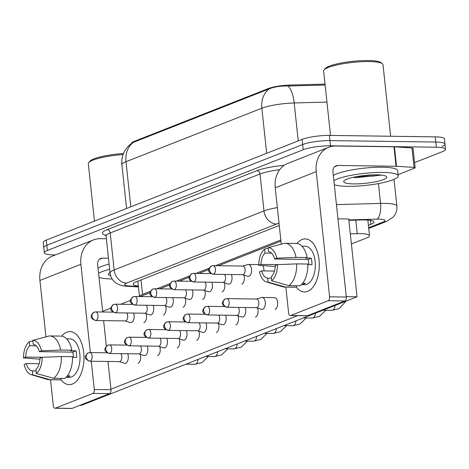 <?xml version="1.0" encoding="UTF-8"?>
<svg xmlns="http://www.w3.org/2000/svg" width="469" height="469" viewBox="0 0 469 469"><rect width="100%" height="100%" fill="white"/><g stroke="black" fill="none" stroke-linecap="round" stroke-linejoin="round"><path stroke-width="0.7" d="M325.029 84.103L290.082 85.059A17.91 3.265 173.9 0 0 268.262 88.594L134.24 141.368A17.91 3.265 173.9 0 0 131.472 143.385M150.461 291.302L142.564 294.409A19.897 3.629 173.9 0 0 139.498 296.549M280.814 239.97L215.517 265.683M209.18 268.18L195.942 273.392M189.605 275.889L176.367 281.101M170.03 283.593L156.793 288.81M351.398 243.95L366.43 238.029A19.897 3.629 173.9 0 0 369.508 235.684A19.897 3.629 173.9 0 0 357.255 233.65L350.314 233.843M55.442 254.902L53.513 254.872A19.897 3.629 -6.1 0 1 44.326 252.814L43.769 247.626A19.897 3.629 -6.1 0 1 46.841 245.287L302.652 144.552A19.897 3.629 -6.1 0 1 329.965 140.606L435.807 142.043A19.897 3.629 -6.1 0 1 444.993 144.1L444.442 138.912A19.897 3.629 -6.1 0 0 435.255 136.854L329.408 135.418A19.897 3.629 -6.1 0 0 302.095 139.363L46.29 240.099A19.897 3.629 -6.1 0 0 43.212 242.438L43.769 247.626A19.897 3.629 -6.1 0 1 46.841 245.287L302.652 144.552A19.897 3.629 -6.1 0 1 329.965 140.606L435.807 142.043A19.897 3.629 -6.1 0 1 444.993 144.1A19.897 3.629 -6.1 0 1 441.921 146.445M325.128 85.041L287.989 85.997C280.474 85.903 274.248 86.847 269.306 88.823L133.454 142.318L132.082 142.951L128.512 145.923L125.751 149.306C122.649 154.02 121.365 159.19 121.905 164.824L126.571 208.482M44.326 252.814A19.897 3.629 -6.1 0 1 47.398 250.475L303.203 149.74A19.897 3.629 -6.1 0 1 330.516 145.795L436.363 147.231A19.897 3.629 -6.1 0 1 445.55 149.289A19.897 3.629 -6.1 0 1 442.478 151.634L414.584 162.614M368.399 225.325L370.891 224.346A19.897 3.629 173.9 0 0 373.969 222.001A19.897 3.629 173.9 0 0 361.716 219.967L348.872 220.319M279.266 225.478A19.897 3.629 173.9 0 0 279.243 225.483L136.203 281.81A19.897 3.629 173.9 0 0 133.132 284.155A19.897 3.629 173.9 0 0 138.343 286.008M119.255 361.611L124.473 363.264A5.968 3.242 -89.2 0 0 124.994 363.352A5.968 3.242 -89.2 0 0 125.698 363.217A5.968 3.242 -89.2 0 0 128.254 356.129A5.968 3.242 -89.2 0 0 127.685 353.755M89.755 361.212C84.098 359.049 83.998 356.528 88.231 352.887A4.309 3.535 -111.5 0 0 86.19 356.85A4.309 3.535 68.5 0 0 90.259 361.118A4.309 2.339 -89.2 0 1 89.755 361.212L119.443 361.617A4.309 2.339 -89.2 0 0 119.953 361.523A4.309 2.339 -89.2 0 0 121.799 356.399A4.309 2.339 -89.2 0 0 120.791 353.661M125.106 320.925L130.323 322.572A5.968 3.242 -89.2 0 0 130.845 322.66A5.968 3.242 -89.2 0 0 131.549 322.525A5.968 3.242 -89.2 0 0 134.105 315.438A5.968 3.242 -89.2 0 0 133.53 313.063M95.6 320.52C89.948 318.357 89.849 315.836 94.081 312.202A4.309 3.535 -111.5 0 0 92.041 316.165A4.309 3.535 68.5 0 0 96.11 320.427A4.309 2.339 -89.2 0 1 95.6 320.52L125.293 320.925A4.309 2.339 -89.2 0 0 125.803 320.831A4.309 2.339 -89.2 0 0 127.65 315.713A4.309 2.339 -89.2 0 0 126.642 312.97M138.83 353.907L144.047 355.555A5.968 3.242 -89.2 0 0 144.569 355.643A5.968 3.242 -89.2 0 0 145.273 355.508A5.968 3.242 -89.2 0 0 147.829 348.42A5.968 3.242 -89.2 0 0 147.254 346.046M109.324 353.503C103.667 351.34 103.573 348.819 107.806 345.184A4.309 3.535 -111.5 0 0 105.765 349.147A4.309 3.535 68.5 0 0 109.834 353.409A4.309 2.339 -89.2 0 1 109.324 353.503L139.017 353.907A4.309 2.339 -89.2 0 0 139.528 353.814A4.309 2.339 -89.2 0 0 141.374 348.69A4.309 2.339 -89.2 0 0 140.36 345.952M158.405 346.198L163.617 347.846A5.968 3.242 -89.2 0 0 164.144 347.934A5.968 3.242 -89.2 0 0 164.848 347.799A5.968 3.242 -89.2 0 0 167.404 340.711A5.968 3.242 -89.2 0 0 166.829 338.337M128.899 345.8C123.241 343.63 123.142 341.11 127.38 337.475A4.309 3.535 -111.5 0 0 125.34 341.438A4.309 3.535 68.5 0 0 129.409 345.7A4.309 2.339 -89.2 0 1 128.899 345.8L158.592 346.198A4.309 2.339 -89.2 0 0 159.102 346.104A4.309 2.339 -89.2 0 0 160.949 340.986A4.309 2.339 -89.2 0 0 159.935 338.243M177.98 338.489L183.191 340.142A5.968 3.242 -89.2 0 0 183.713 340.224A5.968 3.242 -89.2 0 0 184.423 340.095A5.968 3.242 -89.2 0 0 186.979 333.002A5.968 3.242 -89.2 0 0 186.404 330.627M148.474 338.09C142.816 335.921 142.717 333.4 146.955 329.766A4.309 3.535 -111.5 0 0 144.909 333.729A4.309 3.535 68.5 0 0 148.984 337.991A4.309 2.339 -89.2 0 1 148.474 338.09L178.167 338.495A4.309 2.339 -89.2 0 0 178.677 338.395A4.309 2.339 -89.2 0 0 180.524 333.277A4.309 2.339 -89.2 0 0 179.51 330.534M197.549 330.78L202.766 332.433A5.968 3.242 -89.2 0 0 203.288 332.515A5.968 3.242 -89.2 0 0 203.992 332.386A5.968 3.242 -89.2 0 0 206.553 325.298A5.968 3.242 -89.2 0 0 205.979 322.924M168.049 330.381C162.391 328.218 162.292 325.691 166.53 322.056A4.309 3.535 -111.5 0 0 164.484 326.019A4.309 3.535 68.5 0 0 168.559 330.287A4.309 2.339 -89.2 0 1 168.049 330.381L197.742 330.786A4.309 2.339 -89.2 0 0 198.252 330.686A4.309 2.339 -89.2 0 0 200.099 325.568A4.309 2.339 -89.2 0 0 199.085 322.83M144.681 313.216L149.898 314.869A5.968 3.242 -89.2 0 0 150.42 314.951A5.968 3.242 -89.2 0 0 151.124 314.822A5.968 3.242 -89.2 0 0 153.68 307.728A5.968 3.242 -89.2 0 0 153.105 305.354M115.175 312.817C109.517 310.648 109.418 308.127 113.656 304.492A4.309 3.535 -111.5 0 0 111.616 308.455A4.309 3.535 68.5 0 0 115.685 312.717A4.309 2.339 -89.2 0 1 115.175 312.817L144.868 313.216A4.309 2.339 -89.2 0 0 145.378 313.122A4.309 2.339 -89.2 0 0 147.225 308.004A4.309 2.339 -89.2 0 0 146.211 305.26M164.256 305.507L169.467 307.16A5.968 3.242 -89.2 0 0 169.989 307.242A5.968 3.242 -89.2 0 0 170.698 307.113A5.968 3.242 -89.2 0 0 173.254 300.025A5.968 3.242 -89.2 0 0 172.68 297.651M134.75 305.108C129.092 302.939 128.993 300.418 133.231 296.783A4.309 3.535 -111.5 0 0 131.191 300.746A4.309 3.535 68.5 0 0 135.26 305.014A4.309 2.339 -89.2 0 1 134.75 305.108L164.443 305.512A4.309 2.339 -89.2 0 0 164.953 305.413A4.309 2.339 -89.2 0 0 166.8 300.295A4.309 2.339 -89.2 0 0 165.786 297.557M183.825 297.797L189.042 299.451A5.968 3.242 -89.2 0 0 189.564 299.539A5.968 3.242 -89.2 0 0 190.273 299.404A5.968 3.242 -89.2 0 0 192.829 292.316A5.968 3.242 -89.2 0 0 192.255 289.942M154.324 297.399C148.667 295.236 148.567 292.715 152.806 289.074A4.309 3.535 -111.5 0 0 150.76 293.037A4.309 3.535 68.5 0 0 154.834 297.305A4.309 2.339 -89.2 0 1 154.324 297.399L184.018 297.803A4.309 2.339 -89.2 0 0 184.528 297.709A4.309 2.339 -89.2 0 0 186.375 292.586A4.309 2.339 -89.2 0 0 185.361 289.848M72.349 384.052A26.534 14.398 90.8 0 1 61.111 379.849A26.534 14.398 90.8 0 0 69.219 384.644A26.534 14.398 90.8 0 0 72.349 384.052A26.534 14.398 90.8 0 0 83.711 352.547A26.534 14.398 90.8 0 0 66.809 332.169A26.534 14.398 90.8 0 1 69.94 331.583A26.534 14.398 90.8 0 1 83.928 355.414A26.534 14.398 90.8 0 1 72.349 384.052M61.703 336.156A26.534 14.398 90.8 0 1 66.809 332.169A26.534 14.398 90.8 0 0 61.703 336.156M106.393 238.75L100.419 238.674A26.534 21.756 68.5 0 0 93.472 239.923A26.534 21.756 68.5 0 0 80.908 264.311L90.347 352.594M93.472 239.923L52.487 256.062A26.534 21.756 68.5 0 0 39.924 280.45L45.95 336.818M50.535 379.743L53.302 405.615A3.318 1.8 -89.2 0 0 55.02 408.235A3.318 1.8 -89.2 0 0 55.412 408.159L72.126 408.388A3.318 1.8 90.8 0 1 71.734 408.458L55.02 408.235M92.868 393.409A3.318 1.8 -89.2 0 0 94.287 389.475L111.001 389.698A3.318 1.8 90.8 0 1 109.576 393.638L92.868 393.409L55.412 408.159M91.267 361.236L94.287 389.475M109.576 393.638L72.126 408.388M111.001 389.698L107.981 361.458M107.055 352.823L89.872 352.588L88.231 352.887M106.346 346.14L103.62 320.632M102.693 311.996L97.622 264.534A6.63 5.44 -111.5 0 1 100.765 258.442A6.63 5.44 -111.5 0 1 102.5 258.126L108.468 258.208M307.664 291.39A26.534 14.398 90.8 0 1 296.426 287.186A26.534 14.398 90.8 0 0 304.533 291.982A26.534 14.398 90.8 0 0 307.664 291.39A26.534 14.398 90.8 0 0 319.026 259.885A26.534 14.398 90.8 0 0 302.118 239.507A26.534 14.398 90.8 0 1 305.255 238.92A26.534 14.398 90.8 0 1 319.242 262.751A26.534 14.398 90.8 0 1 307.664 291.39M297.018 243.493A26.534 14.398 90.8 0 1 302.118 239.507A26.534 14.398 90.8 0 0 297.018 243.493M396.522 166.272A3.318 0.604 173.9 0 0 396.065 166.255L393.983 146.797A3.318 0.604 -6.1 0 1 394.441 146.815L396.522 166.272L414.057 167.41A3.318 0.604 173.9 0 1 415.129 167.738A3.318 0.604 173.9 0 1 414.614 168.125L398.075 174.638M393.983 146.797L335.734 146.011A26.534 21.756 68.5 0 0 328.787 147.26A26.534 21.756 68.5 0 0 316.223 171.648L329.601 296.813L346.31 297.035L332.937 171.871A6.63 5.44 -111.5 0 1 336.074 165.78A6.63 5.44 -111.5 0 1 337.815 165.463L396.065 166.255M394.441 146.815L411.975 147.952A3.318 0.604 -6.1 0 1 413.048 148.28L415.129 167.738M328.787 147.26L287.802 163.4A26.534 21.756 68.5 0 0 275.239 187.788L281.259 244.156M285.85 287.081L288.611 312.952A3.318 1.8 -89.2 0 0 290.334 315.573A3.318 1.8 -89.2 0 0 290.727 315.496L307.441 315.725A3.318 1.8 90.8 0 1 307.048 315.795L290.334 315.573M346.31 297.035A3.318 1.8 90.8 0 1 344.891 300.975L328.177 300.746L290.727 315.496M328.177 300.746A3.318 1.8 -89.2 0 0 329.601 296.813M344.891 300.975L307.441 315.725M110.631 275.772A21.627 3.94 -6.1 0 1 108.702 273.562A21.627 3.94 -6.1 0 1 110.004 272.583M94.457 221.128L88.313 163.658A29.852 5.44 -6.1 0 1 88.723 162.596L89.884 161.207A28.521 5.2 -6.1 0 1 123.523 153.48M88.723 162.596A29.852 5.44 -6.1 0 1 123.107 154.565M98.015 268.186A33.164 6.044 -6.1 0 1 109.107 264.135M112.132 278.985A33.164 6.044 -6.1 0 1 98.988 277.337M98.566 273.374A33.164 6.044 -6.1 0 1 109.658 269.323M333.881 180.712A33.164 6.044 -6.1 0 1 382.892 172.41A33.164 6.044 -6.1 0 1 398.204 175.84A33.164 6.044 -6.1 0 1 381.403 182.992A33.164 6.044 -6.1 0 1 347.558 186.322A33.164 6.044 -6.1 0 1 334.303 184.675M333.324 175.523A33.164 6.044 -6.1 0 1 382.341 167.222A33.164 6.044 -6.1 0 1 397.653 170.652L398.204 175.84M330.516 135.435L323.628 70.995A29.852 5.44 -6.1 0 1 324.032 69.934A29.852 5.44 -6.1 0 1 369.209 61.562A29.852 5.44 -6.1 0 1 382.364 63.702A29.852 5.44 -6.1 0 1 382.985 64.646L390.636 136.25M324.032 69.934L325.199 68.544A28.521 5.2 -6.1 0 1 368.358 60.542A28.521 5.2 -6.1 0 1 380.934 62.588L382.364 63.702M353.157 177.329L355.948 177.687L381.643 175.107M353.708 183.901A21.627 3.94 -6.1 0 1 344.017 180.899A21.627 3.94 -6.1 0 1 376.748 174.826A21.627 3.94 -6.1 0 1 386.28 176.379A21.627 3.94 -6.1 0 1 377.475 181.356A21.627 3.94 -6.1 0 1 353.708 183.901M361.757 175.811L375.182 174.826M356.153 176.707L373.652 176.08L380.189 174.972M243.909 275.104A5.968 3.242 90.8 0 1 241.764 284.144A5.968 3.242 90.8 0 1 241.728 284.155M224.334 282.813A5.968 3.242 90.8 0 1 222.195 291.847A5.968 3.242 90.8 0 1 222.154 291.865M274.295 297.622A5.968 3.242 90.8 0 1 274.523 297.61A5.968 3.242 90.8 0 1 277.671 302.968A5.968 3.242 90.8 0 1 275.063 309.417A5.968 3.242 90.8 0 1 275.027 309.429M257.633 308.086A5.968 3.242 90.8 0 1 255.488 317.12A5.968 3.242 90.8 0 1 255.453 317.138M204.76 290.522A5.968 3.242 90.8 0 1 202.62 299.556A5.968 3.242 90.8 0 1 202.579 299.568M185.185 298.231A5.968 3.242 90.8 0 1 183.045 307.265A5.968 3.242 90.8 0 1 183.01 307.277M165.61 305.94A5.968 3.242 90.8 0 1 163.47 314.975A5.968 3.242 90.8 0 1 163.435 314.986M218.484 323.504A5.968 3.242 90.8 0 1 216.344 332.539A5.968 3.242 90.8 0 1 216.303 332.55M198.909 331.214A5.968 3.242 90.8 0 1 196.769 340.248A5.968 3.242 90.8 0 1 196.734 340.26M179.334 338.917A5.968 3.242 90.8 0 1 177.194 347.957A5.968 3.242 90.8 0 1 177.159 347.969M159.759 346.626A5.968 3.242 90.8 0 1 157.619 355.66A5.968 3.242 90.8 0 1 157.584 355.678M238.059 315.795A5.968 3.242 90.8 0 1 235.913 324.829A5.968 3.242 90.8 0 1 235.878 324.847M146.041 313.644A5.968 3.242 90.8 0 1 143.895 322.678A5.968 3.242 90.8 0 1 143.86 322.695M140.19 354.335A5.968 3.242 90.8 0 1 138.044 363.369A5.968 3.242 90.8 0 1 138.009 363.381M337.956 218.841L348.725 218.988L357.044 296.807L81.454 405.333L79.935 405.31M297.622 315.666L110.942 389.182M102.629 311.357L110.942 308.086M120.639 304.264L130.517 300.377M140.213 296.56L150.092 292.668M159.788 288.851L169.667 284.959M179.363 281.142L189.242 277.249M198.938 273.433L208.816 269.546M218.513 265.724L280.937 241.142M262.523 265.583A5.968 3.242 90.8 0 1 263.947 270.918M357.044 296.807L346.274 296.66M36.072 370.92L32.384 370.868A13.267 7.199 90.8 0 1 26.317 363.551L39.144 363.727M42.48 357.296L25.625 357.067A13.267 7.199 90.8 0 1 29.705 345.753L36.242 345.841M67.354 375.862L69.981 375.898A19.235 10.441 90.8 0 1 68.245 376.877A19.235 10.441 90.8 0 1 66.451 377.287L66.094 377.281M66.598 338.835L69.84 338.876A19.235 10.441 90.8 0 1 79.982 356.153A19.235 10.441 90.8 0 1 71.587 376.918A19.235 10.441 90.8 0 1 69.318 377.346L66.07 377.305M72.548 357.278L76.676 357.337A19.235 10.441 90.8 0 0 75.984 350.853L70.414 350.777L71.845 350.208L60.7 350.062L41.477 350.824L39.308 351.674L72.73 352.131A13.267 7.199 -89.2 0 1 73.434 357.29M39.308 351.674A13.267 7.199 90.8 0 0 33.235 344.357L32.812 340.371L49.028 335.992A21.891 11.877 90.8 0 1 49.82 335.951L60.964 336.103A21.891 11.877 90.8 0 1 71.845 350.208M72.537 356.698A21.891 11.877 90.8 0 1 64.693 378.448L53.554 378.301L36.348 373.465L35.92 369.478A13.267 7.199 90.8 0 0 40 358.164L42.175 357.308L61.398 356.546L72.537 356.698M25.625 357.067L23.45 357.923L39.947 359.166M49.82 335.951A21.891 11.877 90.8 0 1 60.7 350.062M61.398 356.546A21.891 11.877 90.8 0 1 53.554 378.301M32.853 340.793L29.277 341.76L29.705 345.753M23.45 357.923A17.247 9.357 90.8 0 1 29.277 341.76M32.812 340.371A17.247 9.357 90.8 0 1 41.477 350.824M42.175 357.308A17.247 9.357 90.8 0 1 36.348 373.465M32.384 370.868L32.812 374.854L50.019 379.691L61.158 379.843L61.005 378.401M61.158 379.843A21.891 11.877 90.8 0 1 60.366 379.878L49.227 379.726A21.891 11.877 90.8 0 1 47.439 379.45L31.171 374.643A17.247 9.357 90.8 0 1 24.142 364.407L26.317 363.551M50.019 379.691A21.891 11.877 90.8 0 1 49.227 379.726M32.812 374.854A17.247 9.357 90.8 0 1 31.171 374.643M66.416 376.959L66.451 377.287M75.984 350.853L72.73 352.131M271.387 278.258L267.699 278.205A13.267 7.199 90.8 0 1 261.632 270.889L274.459 271.064M277.789 264.633L260.934 264.405A13.267 7.199 90.8 0 1 265.014 253.09L271.557 253.178M302.669 283.2L305.296 283.235A19.235 10.441 90.8 0 1 303.56 284.214A19.235 10.441 90.8 0 1 301.76 284.624L301.409 284.619M301.907 246.172L305.155 246.213A19.235 10.441 90.8 0 1 315.297 263.49A19.235 10.441 90.8 0 1 306.902 284.255A19.235 10.441 90.8 0 1 304.633 284.683L301.385 284.642M307.857 264.616L311.991 264.674A19.235 10.441 90.8 0 0 311.299 258.19L305.724 258.114L307.16 257.545L296.015 257.399L276.792 258.161L274.623 259.011L308.045 259.468A13.267 7.199 -89.2 0 1 308.743 264.627M274.623 259.011A13.267 7.199 90.8 0 0 268.549 251.695L268.121 247.708L284.343 243.329A21.891 11.877 90.8 0 1 285.134 243.288L296.279 243.44A21.891 11.877 90.8 0 1 307.16 257.545M307.852 264.035A21.891 11.877 90.8 0 1 300.008 285.785L288.863 285.639L271.662 280.802L271.234 276.816A13.267 7.199 90.8 0 0 275.315 265.501L277.484 264.645L296.707 263.883L307.852 264.035M260.934 264.405L258.765 265.261L275.262 266.503M285.134 243.288A21.891 11.877 90.8 0 1 296.015 257.399M296.707 263.883A21.891 11.877 90.8 0 1 288.863 285.639M268.168 248.13L264.592 249.098L265.014 253.09M258.765 265.261A17.247 9.357 90.8 0 1 264.592 249.098M268.121 247.708A17.247 9.357 90.8 0 1 276.792 258.161M277.484 264.645A17.247 9.357 90.8 0 1 271.662 280.802M267.699 278.205L268.127 282.191L285.334 287.028L296.472 287.18L296.32 285.738M296.472 287.18A21.891 11.877 90.8 0 1 295.681 287.216L284.542 287.063A21.891 11.877 90.8 0 1 282.754 286.793L266.48 281.98A17.247 9.357 90.8 0 1 259.457 271.744L261.632 270.889M285.334 287.028A21.891 11.877 90.8 0 1 284.542 287.063M268.127 282.191A17.247 9.357 90.8 0 1 266.48 281.98M301.725 284.296L301.76 284.624M311.299 258.19L308.045 259.468M217.124 323.071L222.341 324.724A5.968 3.242 -89.2 0 0 222.863 324.812A5.968 3.242 -89.2 0 0 223.566 324.677A5.968 3.242 -89.2 0 0 226.122 317.589A5.968 3.242 -89.2 0 0 225.554 315.215M187.623 322.672C181.966 320.509 181.866 317.988 186.099 314.347A4.309 3.535 -111.5 0 0 184.059 318.31A4.309 3.535 68.5 0 0 188.133 322.578A4.309 2.339 -89.2 0 1 187.623 322.672L217.317 323.077A4.309 2.339 -89.2 0 0 217.827 322.983A4.309 2.339 -89.2 0 0 219.668 317.859A4.309 2.339 -89.2 0 0 218.66 315.121M236.698 315.367L241.916 317.015A5.968 3.242 -89.2 0 0 242.438 317.103A5.968 3.242 -89.2 0 0 243.141 316.968A5.968 3.242 -89.2 0 0 245.697 309.88A5.968 3.242 -89.2 0 0 245.129 307.506M207.198 314.963C201.541 312.8 201.441 310.279 205.674 306.644A4.309 3.535 -111.5 0 0 203.634 310.607A4.309 3.535 68.5 0 0 207.708 314.869A4.309 2.339 -89.2 0 1 207.198 314.963L236.892 315.367A4.309 2.339 -89.2 0 0 237.396 315.274A4.309 2.339 -89.2 0 0 239.243 310.15A4.309 2.339 -89.2 0 0 238.234 307.412M256.273 307.658L261.491 309.306A5.968 3.242 -89.2 0 0 262.013 309.393A5.968 3.242 -89.2 0 0 262.716 309.259A5.968 3.242 -89.2 0 0 265.272 302.171A5.968 3.242 -89.2 0 0 262.177 297.457A5.968 3.242 -89.2 0 0 261.649 297.528A5.968 3.242 -89.2 0 0 261.468 297.586M227.277 307.16A4.309 2.339 -89.2 0 1 226.773 307.259L256.461 307.658A4.309 2.339 -89.2 0 0 256.971 307.564A4.309 2.339 -89.2 0 0 258.818 302.446A4.309 2.339 -89.2 0 0 256.578 299.04L226.89 298.636L225.249 298.935A4.309 3.535 -111.5 0 0 223.209 302.898A4.309 3.535 68.5 0 0 227.277 307.16A4.309 2.339 -89.2 0 0 229.159 302.505A4.309 2.339 -89.2 0 0 226.89 298.636M203.399 290.094L208.617 291.741A5.968 3.242 -89.2 0 0 209.139 291.829A5.968 3.242 -89.2 0 0 209.842 291.695A5.968 3.242 -89.2 0 0 212.398 284.607A5.968 3.242 -89.2 0 0 211.83 282.232M173.899 289.69C168.242 287.526 168.142 285.005 172.375 281.371A4.309 3.535 -111.5 0 0 170.335 285.334A4.309 3.535 68.5 0 0 174.409 289.596A4.309 2.339 -89.2 0 1 173.899 289.69L203.593 290.094A4.309 2.339 -89.2 0 0 204.103 290A4.309 2.339 -89.2 0 0 205.95 284.876A4.309 2.339 -89.2 0 0 204.935 282.139M222.974 282.385L228.192 284.032A5.968 3.242 -89.2 0 0 228.714 284.12A5.968 3.242 -89.2 0 0 229.417 283.985A5.968 3.242 -89.2 0 0 231.973 276.898A5.968 3.242 -89.2 0 0 231.405 274.523M193.474 281.986C187.817 279.817 187.717 277.296 191.95 273.662A4.309 3.535 -111.5 0 0 189.91 277.625A4.309 3.535 68.5 0 0 193.984 281.887A4.309 2.339 -89.2 0 1 193.474 281.986L223.168 282.385A4.309 2.339 -89.2 0 0 223.672 282.291A4.309 2.339 -89.2 0 0 225.519 277.173A4.309 2.339 -89.2 0 0 224.51 274.429M242.549 274.676L247.767 276.329A5.968 3.242 -89.2 0 0 248.289 276.411A5.968 3.242 -89.2 0 0 248.992 276.282A5.968 3.242 -89.2 0 0 251.548 269.188A5.968 3.242 -89.2 0 0 248.453 264.475A5.968 3.242 -89.2 0 0 247.925 264.545A5.968 3.242 -89.2 0 0 247.743 264.604M213.559 274.177A4.309 2.339 -89.2 0 1 213.049 274.277L242.743 274.676A4.309 2.339 -89.2 0 0 243.247 274.582A4.309 2.339 -89.2 0 0 245.094 269.464A4.309 2.339 -89.2 0 0 242.86 266.058L213.166 265.653L211.525 265.952A4.309 3.535 -111.5 0 0 209.485 269.915A4.309 3.535 68.5 0 0 213.559 274.177A4.309 2.339 -89.2 0 0 215.435 269.523A4.309 2.339 -89.2 0 0 213.166 265.653M290.082 85.059L290.182 86.003M268.262 88.594L268.327 89.227M134.24 141.368L134.31 142.007M141.017 279.917L142.564 294.409M355.807 220.131L357.255 233.65M269.306 88.823A23.216 19.036 68.5 0 0 261.854 108.21L126.003 161.705A23.216 19.036 -111.5 0 1 133.454 142.318M287.989 85.997A23.216 9.104 88.4 0 1 294.186 102.975A26.534 4.837 173.9 0 0 261.854 108.21L266.673 153.316M130.822 206.811L126.003 161.705A26.534 4.837 173.9 0 0 121.905 164.824M326.952 102.078L294.186 102.975L298.237 140.882M435.255 136.854L436.363 147.231M46.29 240.099L47.398 250.475M302.095 139.363L303.203 149.74M329.408 135.418L330.516 145.795M368.652 227.723L383.026 222.06A13.267 2.415 173.9 0 0 378.952 219.129A13.267 2.415 173.9 0 0 376.912 219.14L348.825 219.914M336.437 204.613L380.547 203.405A26.534 4.837 -6.1 0 1 384.633 203.376A26.534 4.837 -6.1 0 1 396.885 206.12L394.024 179.357M378.43 183.572L380.547 203.405A13.267 5.2 88.4 0 1 376.912 219.14M105.865 235.297A29.852 5.44 -6.1 0 1 107.073 229.699L256.901 170.698A29.852 5.44 -6.1 0 1 284.138 165.358M106.105 236.1L110.057 273.064A26.534 4.837 -6.1 0 1 114.155 269.945L110.209 232.976A26.534 4.837 173.9 0 0 106.105 236.1L105.461 234.776M279.032 223.267A13.267 2.415 173.9 0 0 276.511 224.065L126.683 283.065A13.267 10.875 -111.5 0 1 114.155 269.945L263.983 210.944L260.031 173.981L110.209 232.976A3.318 2.72 68.5 0 0 107.073 229.699M276.511 224.065A13.267 10.875 -111.5 0 1 263.983 210.944A26.534 4.837 -6.1 0 1 277.355 207.591M279.665 169.719A26.534 4.837 173.9 0 0 260.031 173.981A3.318 2.72 68.5 0 0 256.901 170.698M126.683 283.065A13.267 2.415 173.9 0 0 128.934 285.932L138.402 286.541M128.934 285.932A13.267 8.981 93.7 0 1 126.689 286.196L138.443 286.958M368.728 228.432L386.503 221.432A13.267 10.875 -111.5 0 1 383.026 222.06M370.469 220.366L370.891 224.346M208.318 356.504L202.08 362.572L194.852 364.296A5.968 3.242 -89.2 0 0 195.555 364.167A5.968 3.242 -89.2 0 0 195.755 364.073A5.968 3.242 -89.2 0 0 198.111 359.395M90.259 361.118A4.309 2.339 -89.2 0 0 92.141 356.463A4.309 2.339 -89.2 0 0 89.872 352.588M96.11 320.427A4.309 2.339 -89.2 0 0 97.992 315.772A4.309 2.339 -89.2 0 0 95.717 311.903L112.912 312.137M227.887 348.801L221.655 354.869L214.427 356.592A5.968 3.242 -89.2 0 0 215.13 356.458A5.968 3.242 -89.2 0 0 215.33 356.37A5.968 3.242 -89.2 0 0 217.686 351.686M109.834 353.409A4.309 2.339 -89.2 0 0 111.716 348.754A4.309 2.339 -89.2 0 0 109.441 344.885L126.63 345.114M247.462 341.092L241.23 347.16L234.002 348.883A5.968 3.242 -89.2 0 0 234.705 348.748A5.968 3.242 -89.2 0 0 234.905 348.66A5.968 3.242 -89.2 0 0 237.261 343.976M129.409 345.7A4.309 2.339 -89.2 0 0 131.291 341.045A4.309 2.339 -89.2 0 0 129.016 337.176L146.205 337.41M267.037 333.383L260.805 339.45L253.577 341.174A5.968 3.242 -89.2 0 0 254.28 341.039A5.968 3.242 -89.2 0 0 254.479 340.951A5.968 3.242 -89.2 0 0 256.83 336.273M148.984 337.991A4.309 2.339 -89.2 0 0 150.866 333.336A4.309 2.339 -89.2 0 0 148.591 329.467L165.78 329.701M286.612 325.674L280.38 331.741L273.146 333.465A5.968 3.242 -89.2 0 0 273.855 333.336A5.968 3.242 -89.2 0 0 274.054 333.242A5.968 3.242 -89.2 0 0 276.405 328.564M168.559 330.287A4.309 2.339 -89.2 0 0 170.44 325.633A4.309 2.339 -89.2 0 0 168.166 321.757L185.355 321.992M115.685 312.717A4.309 2.339 -89.2 0 0 117.567 308.063A4.309 2.339 -89.2 0 0 115.292 304.193L132.481 304.428M135.26 305.014A4.309 2.339 -89.2 0 0 137.141 300.359A4.309 2.339 -89.2 0 0 134.867 296.484L152.056 296.719M154.834 297.305A4.309 2.339 -89.2 0 0 156.716 292.65A4.309 2.339 -89.2 0 0 154.442 288.775L171.631 289.01M80.908 264.311L39.924 280.45M102.5 258.126L99.276 259.398M316.223 171.648L275.239 187.788M337.815 165.463L334.59 166.735M414.057 167.41L411.975 147.952M306.187 317.964L299.955 324.032L292.72 325.756A5.968 3.242 -89.2 0 0 293.43 325.627A5.968 3.242 -89.2 0 0 293.623 325.533A5.968 3.242 -89.2 0 0 295.98 320.855M188.133 322.578A4.309 2.339 -89.2 0 0 190.015 317.923A4.309 2.339 -89.2 0 0 187.741 314.048L204.93 314.283M325.762 310.261L319.53 316.329L312.295 318.052A5.968 3.242 -89.2 0 0 312.999 317.918A5.968 3.242 -89.2 0 0 313.198 317.83A5.968 3.242 -89.2 0 0 315.555 313.145M207.708 314.869A4.309 2.339 -89.2 0 0 209.59 310.214A4.309 2.339 -89.2 0 0 207.316 306.345L224.504 306.574M346.069 301.133L339.105 308.62L331.87 310.343A5.968 3.242 -89.2 0 0 332.574 310.208A5.968 3.242 -89.2 0 0 332.773 310.12A5.968 3.242 -89.2 0 0 335.13 305.436M174.409 289.596A4.309 2.339 -89.2 0 0 176.291 284.941A4.309 2.339 -89.2 0 0 174.017 281.072L191.205 281.3M193.984 281.887A4.309 2.339 -89.2 0 0 195.866 277.232A4.309 2.339 -89.2 0 0 193.591 273.363L210.78 273.597M137.827 281.171L139.469 296.549M367.837 220.067L369.508 235.684M445.55 149.289L444.993 144.1M110.057 273.064C110.491 276.599 112.021 279.559 114.653 281.945L116.142 283.1C119.015 285.005 122.532 286.037 126.689 286.196M386.503 221.432L393.051 217.223L394.265 215.775C396.334 212.885 397.208 209.666 396.885 206.12M194.852 364.296L185.964 364.179M95.717 311.903L94.081 312.202M214.427 356.592L205.539 356.469M109.441 344.885L107.806 345.184M234.002 348.883L225.114 348.76M129.016 337.176L127.38 337.475M253.577 341.174L244.683 341.051M148.591 329.467L146.955 329.766M273.146 333.465L264.258 333.348M168.166 321.757L166.53 322.056M115.292 304.193L113.656 304.492M134.867 296.484L133.231 296.783M154.442 288.775L152.806 289.074M292.72 325.756L283.833 325.638M187.741 314.048L186.099 314.347M312.295 318.052L303.408 317.929M207.316 306.345L205.674 306.644M226.773 307.259C221.116 305.09 221.016 302.569 225.249 298.935M274.746 297.627L262.177 297.457M256.391 299.034L261.649 297.528M331.87 310.343L322.983 310.22M174.017 281.072L172.375 281.371M193.591 273.363L191.95 273.662M213.049 274.277C207.392 272.108 207.292 269.587 211.525 265.952M258.771 264.616L248.453 264.475M242.666 266.052L247.925 264.545"/></g></svg>

